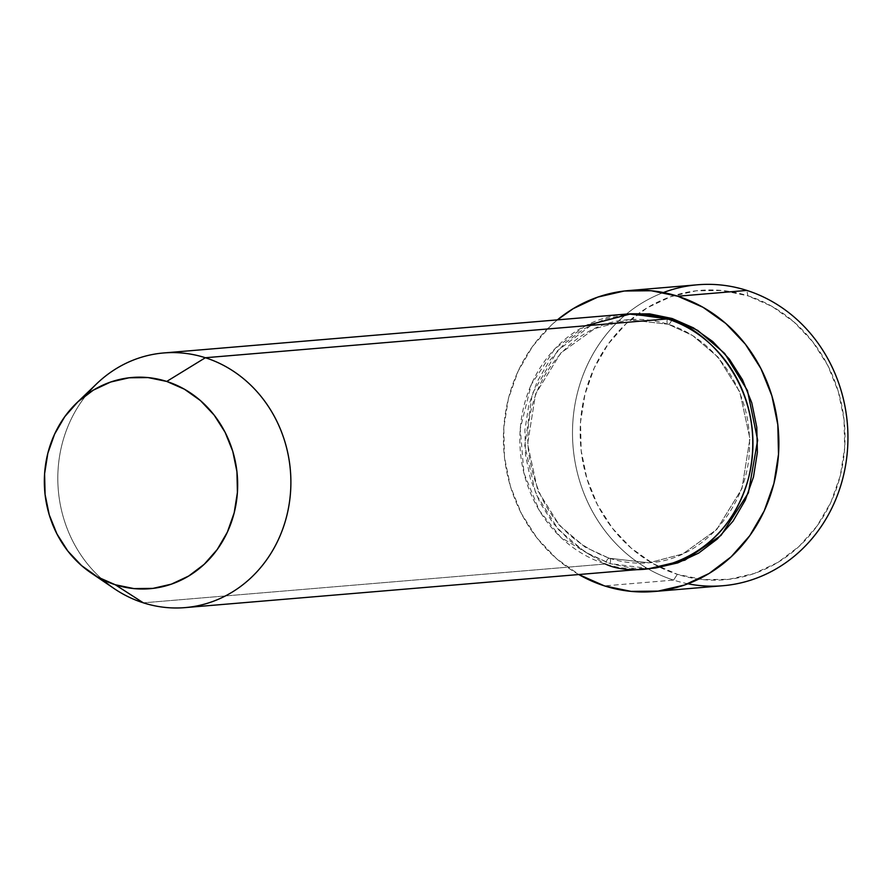 <?xml version="1.0" encoding="UTF-8"?>
<svg xmlns="http://www.w3.org/2000/svg" width="892" height="892" viewBox="0 0 892 892"><rect width="100%" height="100%" fill="white"/><g stroke="black" fill="none" stroke-linecap="round" stroke-linejoin="round"><path stroke-width="0.67" stroke-dasharray="4.46 3.34" d="M697.577 284.782A151.004 137.624 -94.8 0 0 573.032 419.563A151.004 137.624 -94.8 0 0 673.572 580.09L677.362 574.325A145.195 132.328 -94.8 0 0 840.253 475.837A145.195 132.328 -94.8 0 0 747.842 295.798L772.059 306.424L794.003 322.001L812.824 341.926L827.776 365.419L838.313 391.599L844.022 419.441L844.668 447.884L840.253 475.837L830.92 502.229L817.05 526.024L799.165 546.339L777.947 562.373L754.219 573.511L728.898 579.332L702.941 579.599L677.362 574.325L653.134 563.688L631.19 548.123L612.38 528.198L597.417 504.705L586.88 478.525L581.183 450.683L580.525 422.239L584.951 394.286L594.273 367.894L608.143 344.089L626.039 323.785L647.258 307.751L670.974 296.612L696.306 290.792L722.252 290.513L747.842 295.798L746.86 290.424L747.842 295.798A145.195 132.328 -94.8 0 0 638.75 313.371A145.195 132.328 -94.8 0 0 580.725 446.145A145.195 132.328 -94.8 0 0 660.091 567.368A145.195 132.328 -94.8 0 0 677.362 574.325L673.572 580.09A151.004 137.624 85.2 0 1 572.597 438.741A151.004 137.624 85.2 0 1 663.447 292.531M668.364 324.287A5.809 2.241 107.7 0 0 672.155 318.511A5.809 2.241 -72.3 0 1 668.364 324.287L692.549 335.492L718.038 357.101L739.78 391.945L749.927 438.63L741.943 488.582L716.767 529.48L682.781 553.943L648.986 562.796L682.781 553.943L716.767 529.48L741.943 488.582L749.927 438.63L739.78 391.945L718.038 357.101L692.549 335.492L668.364 324.287A5.809 2.241 -72.3 0 1 667.985 324.242A5.809 2.241 107.7 0 0 668.364 324.287L628.559 319.726L668.364 324.287M649.465 568.561L610.139 563.621A5.809 2.241 107.7 0 0 609.548 558.292A5.809 2.241 107.7 0 0 609.169 558.247L648.986 562.796L609.169 558.247A5.809 2.241 107.7 0 0 605.378 564.012L143.344 602.836L605.378 564.012A127.768 116.451 -94.8 0 0 647.09 568.795M667.394 318.912A5.809 2.241 107.7 0 0 667.985 324.242A5.809 2.241 -72.3 0 1 667.394 318.912M96.871 383.593A127.768 116.451 -94.8 0 0 114.098 588.553M625.682 314.14A127.768 116.451 -94.8 0 0 520.304 428.182A127.768 116.451 -94.8 0 0 605.378 564.012A5.809 2.241 -72.3 0 1 609.169 558.247L584.985 547.041L559.507 525.433L537.753 490.589L527.607 443.893L535.59 393.952L560.767 353.042L594.752 328.59L628.559 319.726L594.752 328.59L560.767 353.042L535.59 393.952L527.607 443.893L537.753 490.589L559.507 525.433L584.985 547.041L609.169 558.247A5.809 2.241 -72.3 0 1 609.548 558.292A5.809 2.241 -72.3 0 1 610.139 563.621L588.82 554.255L569.509 540.552L552.951 523.024L539.794 502.352L530.517 479.316L525.5 454.808L524.92 429.777L528.811 405.18L537.029 381.966L549.238 361.015L564.971 343.141L583.647 329.037L604.52 319.236L628.068 313.973L592.745 324.097L557.701 350.523L532.268 393.718L524.775 445.699L535.813 493.889L558.57 529.759L585.041 552.025L610.139 563.621L632.651 568.26L649.443 568.561M102.469 579.566A127.768 116.451 85.2 0 1 86.903 394.398M687.922 583.792A151.004 137.624 85.2 0 1 673.572 580.09L604.497 585.899L673.572 580.09A151.004 137.624 -94.8 0 0 722.866 585.732M578.763 574.526A151.004 137.624 85.2 0 1 557.366 319.882M557.355 319.882L551.122 325.335L532.524 346.464L518.096 371.217L508.395 398.657L503.79 427.725L504.471 457.306L510.402 486.274L521.363 513.491L536.917 537.932L556.485 558.648L579.309 574.838M585.364 325.803L554.935 348.761L531.253 384.586L520.259 428.74L523.95 473.117L539.281 510.402L560.812 537.374L605.378 564.012M609.526 558.28C622.471 562.395 635.628 563.9 648.986 562.796C705.382 559.585 752.636 501.917 749.436 439.221C748.6 386.994 713.667 337.968 668.008 324.242C655.062 320.128 641.917 318.622 628.559 319.726C568.828 322.915 520.237 387.451 528.778 453.37C536.683 506.154 563.599 541.121 609.526 558.28"/><path stroke-width="1.34" d="M663.447 292.531A151.004 137.624 85.2 0 1 746.86 290.424A151.004 137.624 -94.8 0 0 697.577 284.782L628.503 290.591A151.004 137.624 85.2 0 1 677.797 296.233L746.86 290.424L677.797 296.233A151.004 137.624 85.2 0 1 778.337 456.76A151.004 137.624 85.2 0 1 653.791 591.541A151.004 137.624 85.2 0 1 604.497 585.899A151.004 137.624 85.2 0 1 578.763 574.526L604.497 585.899L631.101 591.385L658.095 591.106L684.432 585.052L709.107 573.467L731.172 556.786L749.782 535.668L764.21 510.915L773.91 483.475L778.504 454.407L777.824 424.815L771.892 395.858L760.943 368.641L745.377 344.2L725.809 323.484L702.996 307.283L677.797 296.233L651.193 290.736L624.199 291.026L597.863 297.081L573.188 308.665L557.355 319.882M649.443 568.561L655.486 568.014L677.775 562.897L698.659 553.096L717.324 538.991L733.068 521.118L745.277 500.167L753.484 476.952L757.375 452.356L756.795 427.324L751.778 402.816L742.512 379.78L729.344 359.108L712.786 341.569L693.474 327.866L672.155 318.511L628.068 313.962L649.644 313.873L672.155 318.511L697.734 330.408L724.661 353.422L747.463 390.584L757.654 440.213L748.388 492.863L721.082 535.345L684.933 560.131L649.465 568.561M605.378 564.012C636.988 579.443 724.237 567.568 748.722 477.354C770.142 386.147 701.502 324.487 667.394 318.912A127.768 116.451 -94.8 0 0 625.682 314.14L163.649 352.964A127.768 116.451 85.2 0 1 205.361 357.737A127.768 116.451 -94.8 0 0 96.871 383.593L76.745 402.883A105.981 96.592 85.2 0 1 166.726 381.442L205.361 357.737L667.394 318.912L205.361 357.737A127.768 116.451 85.2 0 1 290.424 493.577A127.768 116.451 85.2 0 1 185.045 607.619A127.768 116.451 85.2 0 1 143.344 602.836L115.28 584.751A105.981 96.592 85.2 0 1 91.029 572.898A105.981 96.592 85.2 0 1 76.745 402.883M91.029 572.898L114.098 588.553A127.768 116.451 -94.8 0 0 143.344 602.836A127.768 116.451 85.2 0 1 102.469 579.566M86.903 394.398A127.768 116.451 85.2 0 1 163.649 352.964M557.366 319.882A151.004 137.624 85.2 0 1 628.503 290.591M166.726 381.442L148.061 377.584L129.117 377.784L110.63 382.032L93.303 390.161L77.827 401.868L64.759 416.687L54.635 434.07L47.822 453.326L44.6 473.73L45.079 494.491L49.238 514.818L56.932 533.929L67.848 551.078L81.585 565.617L97.596 576.99L115.28 584.751L133.956 588.597L152.9 588.397L171.387 584.149L188.703 576.02L204.19 564.313L217.247 549.494L227.382 532.111L234.183 512.855L237.417 492.451L236.938 471.69L232.779 451.363L225.085 432.263L214.158 415.103L200.432 400.564L184.41 389.202L166.726 381.442A105.981 96.592 85.2 0 1 234.183 512.855A105.981 96.592 85.2 0 1 115.28 584.751L143.344 602.836A127.768 116.451 -94.8 0 0 286.689 516.178A127.768 116.451 -94.8 0 0 205.361 357.737L166.726 381.442M653.791 591.541L722.866 585.732A151.004 137.624 -94.8 0 0 847.4 450.962A151.004 137.624 -94.8 0 0 746.86 290.424A151.004 137.624 85.2 0 1 844.746 469.883A151.004 137.624 85.2 0 1 687.922 583.792M185.045 607.619L647.09 568.795A127.768 116.451 -94.8 0 0 752.469 454.753A127.768 116.451 -94.8 0 0 667.394 318.912L631.045 313.828L585.364 325.803"/></g></svg>

